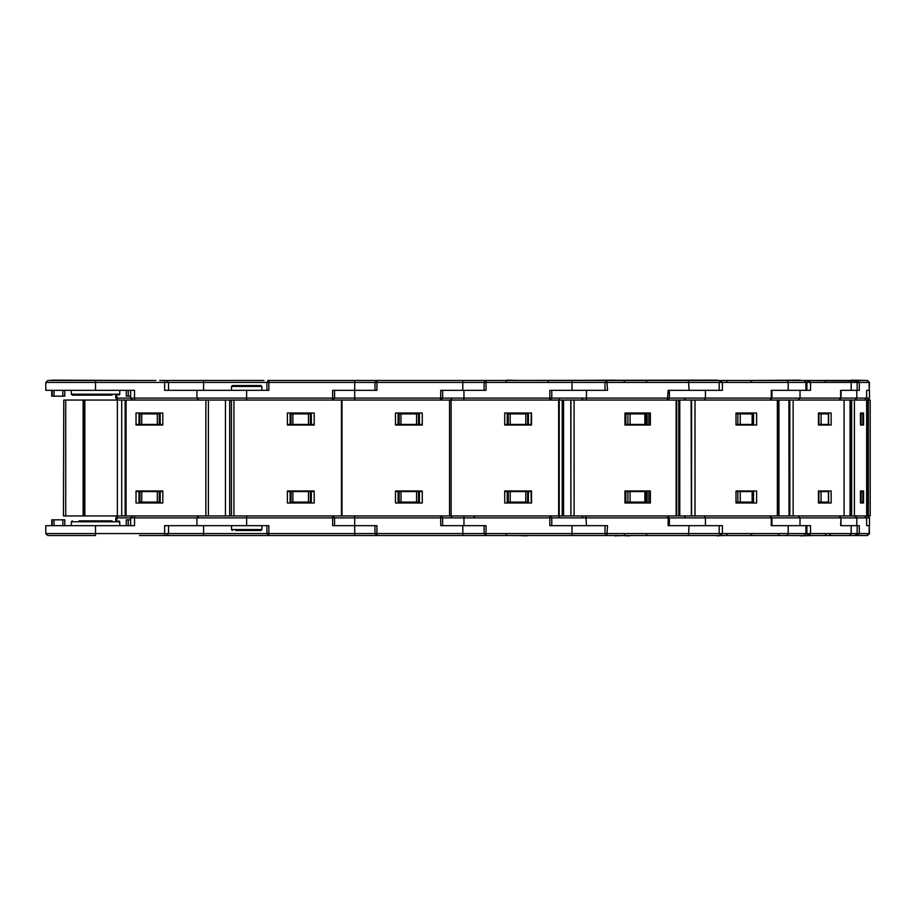 <?xml version="1.0" encoding="UTF-8"?>
<svg xmlns="http://www.w3.org/2000/svg" width="916" height="916" viewBox="0 0 916 916"><rect width="100%" height="100%" fill="white"/><g stroke="black" fill="none" stroke-linecap="round" stroke-linejoin="round"><path stroke-width="1.37" d="M226.367 400.04L233.935 400.04L233.935 515.96L198.886 515.96L231.45 515.96L205.848 515.96L231.45 515.96L231.45 400.04L198.886 400.04L225.302 400.04M867.498 535.471L869.456 533.513L462.82 533.513L462.82 535.471L354.755 535.471L376.888 535.471L376.888 533.513L266.865 533.513L268.823 535.471L268.823 525.715L168.578 525.715L168.578 533.513L45.8 533.513L47.747 535.471L95.55 535.471L95.55 525.715L45.8 525.715L45.8 533.513M863.605 535.471L267.793 535.471M376.888 535.471L374.942 533.513L374.942 525.715L334.569 525.715L334.569 517.906L332.611 517.906L332.611 525.715L354.755 525.715L354.755 535.471L203.627 535.471L203.627 533.513L168.578 533.513L166.632 535.471L164.674 535.471L203.627 535.471L164.674 535.471L164.674 525.715L196.929 525.715L196.929 517.906L198.886 515.96M314.234 503.044L314.234 490.999L287.452 490.999L287.452 503.044L314.222 503.044L314.234 491.571L311.348 491.571L311.348 502.105L290.097 502.105L290.097 503.044M290.097 502.105L290.097 491.571L311.348 491.571M235.756 530.49L260.923 530.49L235.756 530.49M257.614 530.49L246.679 530.49M256.663 525.715L250.583 525.715M268.56 380.529L376.888 380.529L354.755 380.529L354.755 382.487L266.865 382.487L268.823 380.529L268.823 390.285L168.578 390.285L168.578 382.487L45.8 382.487L47.747 380.529L77.173 380.529M256.663 390.285L250.583 390.285M260.923 385.51L232.435 385.51L231.462 386.483L261.896 386.483L260.923 385.51L246.679 385.51M314.234 412.956L314.234 425.001L287.452 425.001L287.452 412.956L314.222 412.956L314.234 424.429L311.348 424.429L311.348 413.895L290.097 413.895L290.097 412.956M290.097 413.895L290.097 424.429L311.348 424.429M376.888 380.529L486.03 380.529L462.82 380.529L462.82 382.487L376.888 382.487L376.888 390.285L354.755 390.285L354.755 398.094L334.569 398.094L332.611 400.04L332.611 390.285L354.755 390.285L354.755 382.487L374.942 382.487L376.888 380.529L376.888 382.487L374.942 382.487L374.942 390.285L334.569 390.285L334.569 398.094L196.929 398.094L198.886 400.04M863.605 380.529L267.793 380.529M789.042 400.04L450.145 400.04M233.935 400.04L449.504 400.04L449.504 515.96L450.145 515.96M341.428 400.04L341.428 515.96L570.84 515.96L570.783 400.04L563.512 400.04L563.512 515.96M732.205 535.471L486.03 535.471L484.083 533.513L484.083 525.715L462.82 525.715L462.82 533.513L376.888 533.513L376.888 525.715L354.755 525.715L354.755 515.96M422.299 503.044L422.299 490.999L395.529 490.999L395.529 503.044L422.299 503.044L422.299 491.571L419.413 491.571L419.413 502.105L398.162 502.105L398.162 503.044M398.162 502.105L398.162 491.571L419.413 491.571M422.299 412.956L422.299 425.001L395.529 425.001L395.529 412.956L422.299 412.956L422.299 424.429L419.413 424.429L419.413 413.895L398.162 413.895L398.162 412.956M398.162 413.895L398.162 424.429L419.413 424.429M717.365 380.14L486.03 380.529L484.083 382.487L484.083 390.285L462.82 390.285L462.82 382.487L486.075 382.487L486.075 390.285L442.634 390.285L442.634 398.094L354.755 398.094L354.755 400.04M570.84 400.04L570.84 515.96L559.275 515.96L559.275 400.04L563.512 400.04M614.762 535.86L623.544 535.471L606.907 535.471L604.961 533.513L604.961 525.715L571.985 525.715L571.939 535.471L624.437 535.471M526.986 535.86L517.265 535.471M531.211 503.044L531.211 491.571L531.257 503.044M507.212 502.105L507.212 491.571L528.452 491.571L528.452 502.105L507.212 502.105L507.212 503.044M486.03 535.471L486.075 525.715L442.634 525.715L442.634 517.906L440.688 517.906L440.688 525.715L462.82 525.715M531.211 412.956L531.211 424.429L531.257 412.956M528.452 412.956L528.452 413.895L507.212 413.895L507.212 412.956M507.212 413.895L507.212 424.429L528.452 424.429L528.452 413.895M867.498 380.529L869.456 382.487L604.961 382.487L604.961 390.285L571.985 390.285L571.985 382.487L486.075 382.487L486.03 380.529M586.503 390.285L586.503 398.094L551.764 398.094L551.764 390.285L607.526 390.285L606.907 380.529L604.961 382.487L571.985 382.487L571.939 380.529L614.762 380.14M676.145 400.04L676.145 515.96L691.328 515.96L691.099 400.04L679.752 400.04L679.752 515.96M691.328 400.04L691.328 515.96L676.672 515.96L676.672 400.04L679.752 400.04M570.84 515.96L676.145 515.96M626.773 535.471L627.987 535.471M751.2 534.543L752.173 535.471L786.958 535.471L721.155 535.471L719.209 533.513L719.209 525.715L689.095 525.715L688.488 535.471M647.131 491.571L647.131 503.044L647.131 491.571L646.215 491.571L646.215 502.105L625.88 502.105L625.88 503.044M625.88 502.105L625.88 491.571L646.215 491.571L646.215 502.105M606.907 535.471L607.526 525.715L551.764 525.715L551.764 517.906L549.852 517.906L549.852 525.715L571.985 525.715M647.131 424.429L647.131 412.956L647.131 424.429L646.215 424.429L646.215 413.895L625.88 413.895L625.88 412.956M625.88 413.895L625.88 424.429L646.215 424.429L646.215 413.895M792.809 380.529L721.155 380.529L719.209 382.487L719.209 390.285L689.095 390.285L688.488 380.529M777.386 400.04L777.386 515.96L844.151 515.96L844.117 400.04L854.388 400.04L854.388 515.96L844.151 515.96L851.25 515.96L851.25 400.04L844.151 400.04L844.151 515.96M844.151 400.04L789.432 400.04L789.432 515.96L777.718 515.96L777.718 400.04L788.928 400.04L789.042 515.96M691.328 515.96L777.386 515.96M733.132 535.471L751.612 535.471M717.365 535.86L722.598 535.471M813.248 535.471L804.008 535.471L805.908 533.959L805.966 525.715L788.218 525.715L788.218 533.513L786.958 535.471L792.809 535.471M736.052 491.571L752.86 491.571L752.86 502.105L736.052 502.105M721.155 535.471L722.415 533.513L722.415 525.715L669.424 525.715L669.424 517.906L668.085 517.906L668.085 525.715L689.095 525.715M721.155 380.529L722.415 382.487L722.415 390.285L669.424 390.285L669.424 398.094L586.503 398.094L585.896 400.04M721.258 380.529L722.598 380.529M752.689 413.895L736.052 413.895M736.052 424.429L752.86 424.429L752.86 413.895M855.178 380.529L857.136 382.487L857.136 390.285L851.204 390.285L851.204 382.487L849.487 380.529L808.794 380.529L806.847 382.487L808.885 380.529L804.008 380.529L805.908 382.041L805.966 390.285L788.218 390.285L788.218 382.487L786.958 380.529M751.315 380.529L718.842 380.529M751.612 380.529L800.115 380.14M813.316 535.471L800.115 535.86M805.508 535.471L826.003 535.471M855.178 535.471L857.17 533.513L857.136 525.715L851.204 525.715L851.204 533.513L849.487 535.471M818.48 491.571L828.671 491.571L828.671 502.105L818.48 502.105M808.794 535.471L806.847 533.513L806.847 525.715L806.847 533.513L808.794 535.471L810.511 533.513L810.511 525.715L771.959 525.715L771.959 517.906L771.261 517.906L771.261 525.715L788.218 525.715M808.794 380.529L810.511 382.487L810.511 390.285L771.959 390.285L771.959 398.094L669.321 398.094M818.48 424.429L828.671 424.429L828.671 413.895L818.48 413.895M856.311 380.896L800.47 380.529M804.008 380.529L805.508 380.529M870.108 400.04L854.388 400.04M866.65 515.96L866.639 400.04L866.65 515.96L854.388 515.96M869.456 533.513L869.124 525.715L869.124 533.513L867.189 535.471L857.113 535.471M856.311 535.104L857.387 535.471L859.334 533.513L859.334 525.715L856.803 525.715L856.803 517.906L866.605 517.906L866.616 525.715L866.616 517.906L864.67 515.96L866.605 517.906L869.456 517.906L869.456 525.715L866.605 525.715L869.124 525.715M860.49 491.571L862.895 491.571L862.895 502.105L860.49 502.105M856.803 525.715L840.957 525.715L840.957 517.906L840.716 525.715L851.204 525.715M851.273 380.14L867.189 380.529L857.387 380.529L859.334 382.487L859.334 390.285L840.957 390.285L840.957 398.094L771.959 398.094L770.013 400.04L771.261 398.094L771.261 390.285L788.218 390.285M860.49 424.429L862.895 424.429L862.895 413.895L860.49 413.895M869.456 382.487L869.124 390.285L869.124 382.487L867.189 380.529M856.803 390.285L856.803 398.094L866.605 398.094L866.616 390.285L866.616 398.094L864.67 400.04L866.605 398.094L869.456 398.094L869.456 390.285L866.605 390.285L869.124 390.285M866.822 400.04L866.822 515.96L870.108 515.96M620.579 535.471L629.567 535.86M507.865 535.471L515.181 535.471M506.72 380.14L519.75 380.529M247.515 535.471L159.727 535.471M208.333 400.04L231.45 400.04L205.848 400.04L208.333 400.04L208.333 515.96M247.515 380.529L159.727 380.529M134.503 400.04L134.503 398.094L196.929 398.094L196.929 390.285L164.674 390.285L164.674 380.529L203.627 380.529L203.627 382.487L168.578 382.487L166.632 380.529L180.212 380.529M63.777 400.04L205.848 400.04L205.848 515.96L63.387 515.96L63.754 400.04M139.45 535.471L164.674 535.471M78.971 520.838L112.13 520.838M64.818 525.715L64.818 519.864L62.872 519.864L62.872 525.715M51.697 525.715L51.697 519.864L62.872 519.864M130.599 519.864L126.282 519.864L126.282 525.715M138.957 491.571L159.247 491.571L159.247 502.105L138.957 502.105L138.957 491.571L136.072 491.571L136.083 503.044L162.853 503.044L162.853 490.999L136.072 490.999L136.072 503.044M71.356 390.285L71.356 394.189L72.33 395.162L112.13 395.162M139.45 380.529L51.651 380.14L95.55 380.529L95.55 390.285L45.8 390.285L45.8 382.487M138.957 413.895L138.957 424.429L159.247 424.429L159.247 413.895L138.957 413.895L138.957 412.956M138.957 424.429L136.072 424.429L136.083 412.956L136.072 425.001L162.853 425.001L162.853 412.956L136.072 412.956M51.697 390.285L51.697 396.136L62.872 396.136L62.872 390.285M130.599 396.136L126.282 396.136L126.282 390.285M64.818 390.285L64.818 396.136L62.872 396.136M669.321 517.906L667.466 515.96L668.085 517.906L551.764 517.906L549.818 515.96L549.852 517.906L442.634 517.906L440.688 515.96L440.688 517.906L334.569 517.906L332.611 515.96L332.611 517.906L246.679 517.906L246.679 515.96M231.462 525.715L231.462 529.517L261.896 529.517L260.923 530.49M246.679 525.715L246.679 517.906L116.87 517.906L117.695 515.96L115.737 517.906L116.87 517.906L116.87 520.838M246.679 390.285L246.679 400.04M463.943 390.285L463.943 398.094L442.634 398.094L440.688 400.04L440.688 390.285L462.82 390.285M571.985 390.285L549.852 390.285L549.818 400.04L551.764 398.094L463.943 398.094L463.897 400.04M854.868 515.96L856.803 517.906L840.957 517.906L838.999 515.96L840.716 517.906L771.959 517.906L770.013 515.96L771.261 517.906L669.424 517.906M854.868 400.04L856.803 398.094L840.957 398.094L838.999 400.04L840.716 398.094L840.716 390.285L851.204 390.285M71.356 525.715L71.356 521.811L119.744 521.811L118.771 520.838M134.503 515.96L134.503 525.715L95.55 525.715M95.55 390.285L134.503 390.285L134.503 398.094L116.87 398.094L117.695 400.04L115.737 398.094L116.87 398.094L116.87 395.162M71.356 394.189L119.744 394.189L118.771 395.162M869.456 517.906L867.498 515.96M869.456 398.094L867.498 400.04M778.646 534.486L779.63 535.471M854.285 380.529L859.208 380.529M155.823 380.529L47.747 380.529M825.316 381.457L826.289 380.529M506.399 534.543L505.426 535.471M506.399 381.457L505.426 380.529M624.609 534.543L623.75 535.471M646.398 534.543L647.372 535.471M624.609 381.457L623.636 380.529M341.428 515.96L233.935 515.96M289.078 424.429L312.608 424.429M289.078 491.571L312.608 491.571M290.097 491.571L287.452 491.571M311.348 503.044L311.348 502.105M261.896 525.715L261.896 529.517M231.462 390.285L231.462 386.483M261.896 390.285L261.896 386.483M311.348 412.956L311.348 413.895M290.097 424.429L287.452 424.429M397.155 424.429L420.673 424.429M397.155 491.571L420.673 491.571M398.162 491.571L395.529 491.571M419.413 503.044L419.413 502.105M419.413 412.956L419.413 413.895M398.162 424.429L395.529 424.429M531.452 490.999L504.682 490.999L504.682 503.044L531.452 503.044L531.452 490.999M531.452 425.001L504.682 425.001L504.682 412.956L531.452 412.956L531.452 425.001M531.349 503.044L531.349 490.999M531.349 412.956L531.349 425.001M529.597 425.001L529.597 424.429M529.551 425.001L529.551 424.429M529.551 490.999L529.551 491.571M529.597 490.999L529.597 491.571M506.067 424.429L527.868 424.429M506.067 491.571L527.868 491.571M531.211 491.571L528.452 491.571M507.212 491.571L504.682 491.571M528.452 503.044L528.452 502.105M527.914 425.001L527.914 424.429M527.914 490.999L527.914 491.571M531.211 424.429L528.452 424.429M507.212 424.429L504.682 424.429M650.326 490.999L624.907 490.999L624.907 503.044L650.326 503.044L650.326 490.999M650.326 425.001L624.907 425.001L624.907 412.956L650.326 412.956L650.326 425.001M648.826 503.044L648.826 490.999M648.826 412.956L648.826 425.001M645.471 425.001L645.471 424.429M644.933 425.001L644.933 424.429M644.933 490.999L644.933 491.571M645.471 490.999L645.471 491.571M710.69 535.471L715.133 535.471M717.365 535.471L718.842 535.471M625.88 491.571L624.907 491.571M646.055 503.044L646.055 502.105M646.055 412.956L646.055 413.895M669.424 398.094L667.466 400.04L668.085 390.285L689.095 390.285M625.88 424.429L624.907 424.429M756.559 490.999L736.052 490.999L736.052 503.044L756.559 503.044L756.559 490.999M756.559 425.001L736.052 425.001L736.052 412.956L756.559 412.956L756.559 425.001M753.479 503.044L753.479 490.999M753.479 412.956L753.479 425.001M748.544 425.001L748.544 424.429M747.445 425.001L747.445 424.429M747.445 490.999L747.445 491.571M748.544 490.999L748.544 491.571M751.257 490.999L751.257 491.571M751.257 502.105L751.257 503.044L751.212 502.105M751.257 425.001L751.257 424.429M751.257 413.895L751.257 412.956L751.212 413.895M736.017 380.529L738.285 380.529M779.63 380.529L785.367 380.529M818.824 425.001L818.824 424.429M818.824 490.999L818.824 491.571M831.155 490.999L818.48 490.999L818.48 503.044L831.155 503.044L831.155 490.999M831.155 425.001L818.48 425.001L818.48 412.956L831.155 412.956L831.155 425.001M826.942 503.044L826.942 502.105M826.942 491.571L826.942 490.999M826.942 412.956L826.942 413.895M826.942 424.429L826.942 425.001M821.125 425.001L821.125 424.429M819.602 425.001L819.602 424.429M819.602 490.999L819.602 491.571M821.125 490.999L821.125 491.571M822.797 490.999L822.797 491.571M822.797 425.001L822.797 424.429M815.515 535.471L813.74 535.471M813.019 535.471L800.47 535.471M825.488 503.044L825.488 502.105M745.235 424.429L745.235 425.001M744.88 425.001L744.88 424.429M744.88 490.999L744.88 491.571M745.235 490.999L745.235 491.571M825.488 412.956L825.488 413.895M863.536 490.999L860.49 490.999L860.49 503.044L863.536 503.044L863.536 490.999L860.49 490.999M863.536 425.001L860.49 425.001L860.49 412.956L863.536 412.956L863.536 425.001L860.49 425.001M860.49 503.044L863.536 503.044M860.49 412.956L863.536 412.956M859.208 535.471L867.189 535.471M867.074 400.04L859.002 400.04M525.83 535.471L519.75 535.471M166.632 380.529L263.888 380.529M174.2 535.471L180.212 535.471M83.093 400.04L83.093 515.96M137.698 491.571L161.227 491.571M137.698 424.429L161.227 424.429M132.545 515.96L130.599 517.906L130.599 525.715L123.969 525.715M66.135 535.471L77.173 535.471M78.066 535.471L82.635 535.471M88.257 535.471L89.024 535.471M93.592 535.471L94.371 535.471M160.483 535.471L161.067 535.471M71.356 521.811L72.33 520.838M119.744 525.715L119.744 521.811M162.853 491.571L159.247 491.571M159.247 502.105L160.208 502.105L160.208 503.044M138.957 502.105L138.957 503.044M160.208 491.571L160.208 502.105M123.969 390.285L130.599 390.285L130.599 398.094L132.545 400.04M119.744 390.285L119.744 394.189M159.247 413.895L160.208 413.895L160.208 412.956M162.853 424.429L159.247 424.429M78.066 380.529L82.635 380.529M88.257 380.529L89.024 380.529M93.592 380.529L94.371 380.529M160.483 380.529L161.067 380.529M160.208 424.429L160.208 413.895M310.375 491.571L310.375 502.105M308.497 502.105L308.497 491.571M292.937 491.571L292.937 502.105M291.059 502.105L291.059 491.571M310.375 424.429L310.375 413.895M292.937 424.429L292.937 413.895M308.497 413.895L308.497 424.429M291.059 413.895L291.059 424.429M342 400.04L342 515.96M418.452 491.571L418.452 502.105M416.574 502.105L416.574 491.571M401.013 491.571L401.013 502.105M399.136 502.105L399.136 491.571M418.452 424.429L418.452 413.895M401.013 424.429L401.013 413.895M416.574 413.895L416.574 424.429M399.136 413.895L399.136 424.429M558.645 400.04L558.645 515.96M451.176 400.04L451.176 515.96M562.241 400.04L562.241 515.96M463.943 525.715L463.897 515.96M527.57 491.571L527.57 502.105M525.727 502.105L525.727 491.571M510.166 491.571L510.166 502.105M508.254 502.105L508.254 491.571M527.57 424.429L527.57 413.895M510.166 424.429L510.166 413.895M525.727 413.895L525.727 424.429M508.254 413.895L508.254 424.429M574.103 400.04L574.103 515.96M678.699 400.04L678.699 515.96M570.954 400.04L570.954 515.96M586.503 525.715L585.896 515.96M644.887 502.105L644.887 491.571M630.116 491.571L630.116 502.105M627.884 502.105L627.884 491.571M644.085 424.429L644.085 425.001M644.085 490.999L644.085 491.571M628.651 491.571L628.651 490.999M628.651 425.001L628.651 424.429M629.258 424.429L629.258 425.001M629.258 490.999L629.258 491.571M629.521 424.429L629.521 425.001M629.521 490.999L629.521 491.571M633.574 424.429L633.574 425.001M633.574 490.999L633.574 491.571M630.116 424.429L630.116 413.895M644.887 413.895L644.887 424.429M627.884 413.895L627.884 424.429M695.072 400.04L695.072 515.96M778.955 400.04L778.955 515.96M778.291 400.04L778.291 515.96M691.569 400.04L691.569 515.96M705.457 525.715L705.457 517.906L704.209 515.96M752.162 502.105L752.162 491.571M740.254 491.571L740.254 502.105M737.895 502.105L737.895 491.571M736.407 424.429L736.407 425.001M736.407 490.999L736.407 491.571M705.457 390.285L705.457 398.094L704.209 400.04M740.254 424.429L740.254 413.895M752.162 413.895L752.162 424.429M737.895 413.895L737.895 424.429M844.037 400.04L844.037 515.96M793.142 400.04L793.142 515.96M850.059 400.04L850.059 515.96M789.775 400.04L789.775 515.96M800.034 525.715L800.034 517.906L798.317 515.96M828.442 502.105L828.442 491.571M821.08 491.571L821.08 502.105M818.927 502.105L818.927 491.571M741.456 491.571L741.456 490.999M741.456 425.001L741.456 424.429M742.762 424.429L742.762 425.001M742.762 490.999L742.762 491.571M800.034 390.285L800.034 398.094L798.317 400.04M821.08 424.429L821.08 413.895M828.442 413.895L828.442 424.429M806.847 382.487L806.847 390.285L806.847 382.487M818.927 413.895L818.927 424.429M850.403 400.04L850.403 515.96L850.403 400.04M851.628 400.04L851.628 515.96M862.883 502.105L862.883 491.571M861.109 491.571L861.109 502.105M861.109 424.429L861.109 413.895M862.883 413.895L862.883 424.429M868.368 400.04L868.368 515.96M867.99 400.04L867.99 515.96M266.865 525.715L266.865 533.513L203.627 533.513L203.627 525.715M225.462 400.04L225.462 515.96M229.744 400.04L229.744 515.96M266.865 390.285L266.865 382.487L203.627 382.487L203.627 390.285M65.746 400.04L65.746 515.96M52.166 519.864L52.166 525.715M54.09 525.715L54.09 519.864M128.229 519.864L128.229 525.715M139.93 502.105L139.93 491.571M141.808 491.571L141.808 502.105M157.369 502.105L157.369 491.571M83.951 400.04L83.951 515.96L83.951 400.04M84.81 400.04L84.81 515.96M117.397 400.04L117.397 515.96M121.668 400.04L121.668 515.96M125.194 400.04L125.194 515.96M126.087 400.04L126.087 515.96M139.93 413.895L139.93 424.429M157.369 413.895L157.369 424.429M141.808 424.429L141.808 413.895M128.229 396.136L128.229 390.285M52.166 396.136L52.166 390.285M54.09 390.285L54.09 396.136M231.462 529.517L232.435 530.49M474.145 516.933L475.118 515.96M451.508 516.933L450.535 515.96M451.508 399.067L450.535 400.04M548.432 381.514L547.459 380.529M582.187 516.933L583.16 515.96M559.55 516.933L558.577 515.96M629.303 491.571L629.303 490.999M629.303 425.001L629.303 424.429M559.55 399.067L558.577 400.04M646.398 381.457L647.372 380.529M582.187 399.067L583.16 400.04M684.779 516.933L685.752 515.96M726.961 534.543L726.056 535.459M737.426 424.429L737.426 425.001M737.426 490.999L737.426 491.571M751.2 381.457L752.173 380.529M684.779 399.067L685.752 400.04M726.961 381.457L726.056 380.541M829.816 534.486L830.789 535.471M825.316 534.543L826.289 535.471M813.316 380.529L812.595 380.529M870.2 400.04L870.2 515.96M115.737 520.838L115.737 517.906M115.737 395.162L115.737 398.094"/></g></svg>
